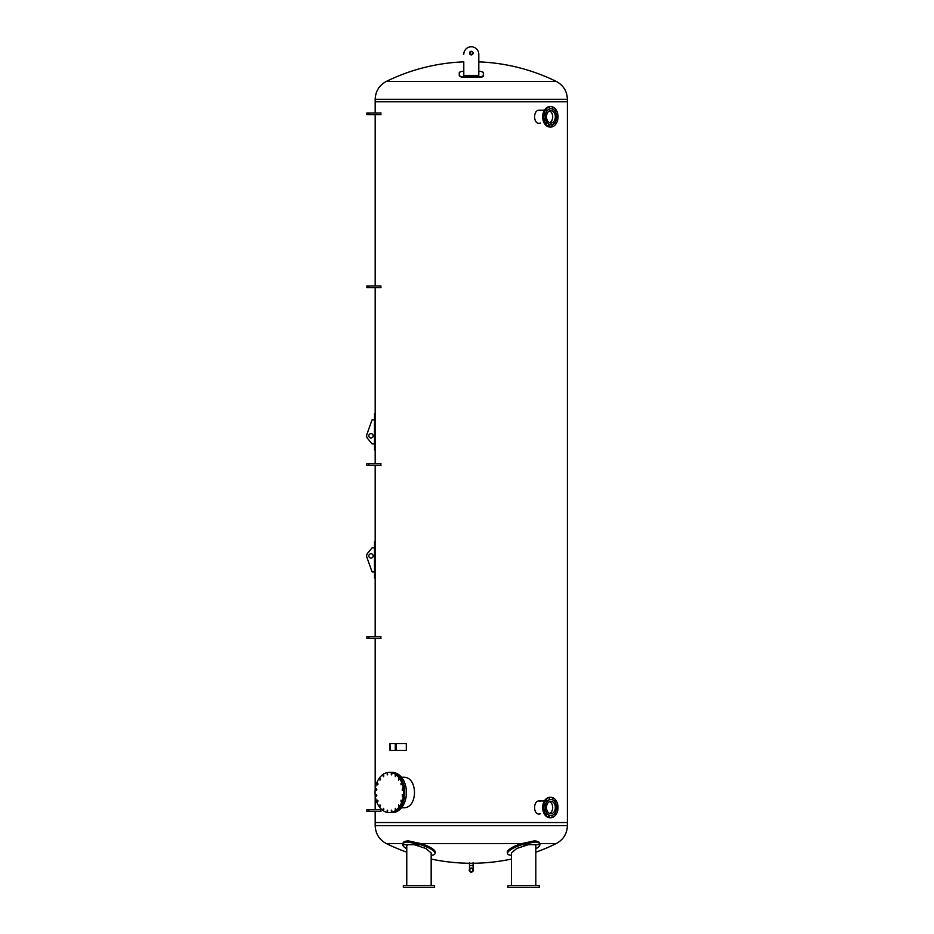<?xml version="1.0" encoding="UTF-8"?>
<svg xmlns="http://www.w3.org/2000/svg" width="934" height="934" viewBox="0 0 934 934"><rect width="100%" height="100%" fill="white"/><g stroke="black" fill="none" stroke-linecap="round" stroke-linejoin="round"><path stroke-width="1.4" d="M463.789 54.3A7.507 7.507 0 0 1 471.296 46.793A7.507 7.507 0 0 1 478.803 54.3L478.803 75.385L463.789 75.385L463.789 61.854A192.836 192.836 0 0 0 386.302 81.445L556.29 81.445C563.377 85.286 567.078 91.217 567.393 99.273L567.393 822.539L375.188 822.539L567.393 822.539L567.393 825.633L375.188 825.633L375.188 811.331M375.188 112.991L375.188 101.794L567.393 101.794L375.188 101.794L375.188 99.273L567.393 99.273M431.169 859.058A192.976 192.976 0 0 0 469.487 863.261L473.106 863.261A192.976 192.976 0 0 0 511.412 859.058M535.824 852.17A192.976 192.976 0 0 0 556.185 843.6L539.7 843.6M539.595 843.6C539.583 841.978 537.797 841.067 534.248 840.892L521.709 843.6L420.872 843.6L408.333 840.892C404.784 841.067 402.998 841.978 402.986 843.6M402.893 843.6L386.396 843.6C379.251 839.736 375.515 833.758 375.188 825.633M380.827 286.131L380.827 287.438M380.827 463.918L380.827 465.214M380.827 636.895L380.827 638.202M380.827 113.154L380.827 114.45M380.827 809.871L380.827 811.179M539.245 123.381C533.069 123.79 533.069 109.827 539.245 110.224L544.382 110.224M539.07 123.381L540.447 123.008M540.447 110.609L539.07 110.235M539.245 814.098C533.069 814.506 533.069 800.531 539.245 800.94L544.382 800.94M539.07 814.098L540.447 813.724M540.447 801.314L539.07 800.94M401.492 777.251L403.336 777.251C418.187 776.306 418.187 808.704 403.336 807.758L401.492 807.758M480.788 77.394L483.31 76.541L483.31 75.876L480.788 76.728A193.548 178.733 180 0 0 461.805 76.728L459.283 75.876L461.805 77.394A192.824 178.067 0 0 1 480.788 77.394L480.788 76.728M478.803 71.288A193.105 178.324 0 0 1 480.788 71.369L483.31 72.327L483.31 75.876M459.283 75.876L459.283 72.327L461.805 71.369A193.105 178.324 0 0 1 463.789 71.288M471.296 54.896A1.798 1.798 0 0 1 469.487 53.098A1.798 1.798 0 0 1 471.296 51.3A1.798 1.798 0 0 1 473.094 53.098A1.798 1.798 0 0 1 471.296 54.896M406.769 848.854A16.812 4.565 16.4 0 1 402.659 844.675C402.694 843.087 404.48 842.223 407.995 842.048L420.428 844.675A16.812 4.565 16.4 0 1 434.975 853.699L435.302 852.579A16.812 4.565 -163.6 0 0 420.872 843.6M434.975 853.699A16.812 4.565 16.4 0 1 431.169 855.357M406.769 885.502L406.769 845.807L407.726 844.675L402.659 844.675L403.044 843.087M407.726 844.675L414.229 844.675L425.834 848.469L431.169 852.94L431.169 885.502M403.348 885.502L403.348 887.3L434.59 887.3L434.59 885.502L403.348 885.502M521.709 843.6A16.812 4.565 163.6 0 0 507.279 852.579L507.606 853.699A16.812 4.565 -16.4 0 1 522.153 844.675L534.587 842.048C538.112 842.223 539.887 843.087 539.934 844.675A16.812 4.565 -16.4 0 1 535.824 848.854M539.548 843.087L539.934 844.675L534.867 844.675L535.824 845.807L535.824 885.502M511.412 855.357A16.812 4.565 -16.4 0 1 507.606 853.699M511.412 885.502L511.412 852.94L516.747 848.469L528.364 844.675L534.867 844.675M508.003 885.502L508.003 887.3L539.233 887.3L539.233 885.502L508.003 885.502M390.54 812.627A20.116 14.232 -90 0 0 390.599 812.627A20.116 14.232 -90 0 0 404.831 792.511A20.116 14.232 -90 0 0 390.599 772.383A20.116 14.232 -90 0 0 390.54 772.383M390.599 772.383L392.21 772.383A20.116 14.232 90 0 1 406.442 792.511A20.116 14.232 90 0 1 392.21 812.627L390.599 812.627M395.818 775.921L395.257 776.691L395.257 775.138L395.818 775.921M399.145 779.341L398.596 780.124L398.596 778.559L399.145 779.341M401.562 784.046L401.013 784.829L401.013 783.276L401.562 784.046M402.834 789.592L402.285 790.374L402.285 788.81L402.834 789.592M402.834 795.418L402.285 796.2L402.285 794.636L402.834 795.418M401.562 800.963L401.013 801.734L401.013 800.181L401.562 800.963M399.145 805.668L398.596 806.451L398.596 804.886L399.145 805.668M395.818 809.089L395.257 809.871L395.257 808.319L395.818 809.089M391.895 810.899L391.346 811.681L391.346 810.117L391.895 810.899M387.773 810.899L387.225 811.681L387.225 810.117L387.773 810.899M383.862 809.089L383.302 809.871L383.302 808.319L383.862 809.089M380.523 805.668L379.975 806.451L379.975 804.886L380.523 805.668M378.107 800.963L377.546 801.734L377.546 800.181L378.107 800.963M376.834 795.418L376.274 796.2L376.274 794.636L376.834 795.418M376.834 789.592L376.274 790.374L376.274 788.81L376.834 789.592M378.107 784.046L377.546 784.829L377.546 783.276L378.107 784.046M380.523 779.341L379.975 780.124L379.975 778.559L380.523 779.341M383.862 775.921L383.302 776.691L383.302 775.138L383.862 775.921M387.773 774.111L387.225 774.893L387.225 773.329L387.773 774.111M391.895 774.111L391.346 774.893L391.346 773.329L391.895 774.111M403.511 792.511A20.116 14.232 -90 0 0 389.28 772.383A20.116 14.232 -90 0 0 375.059 792.511A20.116 14.232 -90 0 0 389.28 812.627A20.116 14.232 -90 0 0 403.511 792.511M389.28 772.383L390.47 772.383A20.116 14.232 90 0 1 404.702 792.511A20.116 14.232 90 0 1 390.47 812.627L389.28 812.627M552.671 116.808A6.199 4.39 90 0 0 549.577 110.877A6.223 4.401 -90 0 1 552.694 116.808A6.223 4.401 -90 0 1 549.612 122.751A6.199 4.39 90 0 0 552.671 116.808M544.51 118.525L544.744 119.762L544.51 118.525M545.958 122.739L546.367 123.732L545.958 122.739M548.713 125.366L549.18 124.701L549.18 126.02L548.713 125.366M552.017 125.693L552.414 124.701L552.017 125.693M554.994 123.638L555.228 122.412L554.994 123.638M556.384 114.52L556.851 113.855L557.084 115.08L556.442 114.847M555.637 110.877L555.228 109.885L555.637 110.877M552.881 108.251L552.414 108.904L552.414 107.585L552.881 108.251M549.577 107.924L549.18 108.904L549.577 107.924M546.6 109.967L546.367 111.204L546.6 109.967M544.744 113.855L544.744 115.174L544.744 113.855M550.862 124.852A8.044 5.686 -90 0 1 550.791 124.852A8.044 5.686 -90 0 1 545.106 116.808A8.044 5.686 -90 0 1 550.791 108.753A8.044 5.686 -90 0 1 550.862 108.764M556.617 116.808A8.044 5.686 -90 0 1 550.92 124.852A8.044 5.686 -90 0 1 545.234 116.808A8.044 5.686 -90 0 1 550.92 108.753A8.044 5.686 -90 0 1 556.617 116.808M543.576 116.808A10.216 7.215 -90 0 1 550.791 106.593A10.216 7.215 -90 0 1 558.018 116.808A10.216 7.215 -90 0 1 550.791 127.012A10.216 7.215 -90 0 1 543.576 116.808M550.791 127.012L549.904 127.012A10.216 7.215 -90 0 1 542.689 116.808A10.216 7.215 -90 0 1 549.904 106.593L550.791 106.593M555.321 116.808A6.223 4.401 -90 0 1 550.92 123.031A6.223 4.401 -90 0 1 546.518 116.808A6.223 4.401 -90 0 1 550.92 110.586A6.223 4.401 -90 0 1 555.321 116.808M549.577 813.444A6.199 4.39 90 0 0 552.671 807.525A6.199 4.39 90 0 0 549.577 801.594A6.223 4.401 -90 0 1 552.694 807.525A6.223 4.401 -90 0 1 549.612 813.456M556.384 805.236L556.851 804.571L557.084 805.797L556.442 805.563M555.637 801.582L555.228 800.59L555.637 801.582M552.881 798.967L552.414 799.621L552.414 798.301L552.881 798.967M549.577 798.628L549.18 799.621L549.577 798.628M546.6 800.683L546.367 801.921L546.6 800.683M544.744 804.571L544.744 805.89L544.744 804.571M544.51 809.241L544.744 810.479L544.51 809.241M545.958 813.456L546.367 814.448L545.958 813.456M548.713 816.082L549.18 815.417L549.18 816.736L548.713 816.082M552.017 816.409L552.414 815.417L552.017 816.409M554.994 814.355L555.228 813.129L554.994 814.355M550.862 815.569A8.044 5.686 -90 0 1 550.791 815.569A8.044 5.686 -90 0 1 545.106 807.525A8.044 5.686 -90 0 1 550.791 799.469A8.044 5.686 -90 0 1 550.862 799.469M545.234 807.525A8.044 5.686 -90 0 1 550.92 799.469A8.044 5.686 -90 0 1 556.617 807.525A8.044 5.686 -90 0 1 550.92 815.569A8.044 5.686 -90 0 1 545.234 807.525M558.018 807.525A10.216 7.215 -90 0 1 550.791 817.729A10.216 7.215 -90 0 1 543.576 807.525A10.216 7.215 -90 0 1 550.791 797.309A10.216 7.215 -90 0 1 558.018 807.525M550.791 817.729L549.904 817.729A10.216 7.215 -90 0 1 542.689 807.525A10.216 7.215 -90 0 1 549.904 797.309L550.791 797.309M546.518 807.525A6.223 4.401 -90 0 1 550.92 801.29A6.223 4.401 -90 0 1 555.321 807.525A6.223 4.401 -90 0 1 550.92 813.747A6.223 4.401 -90 0 1 546.518 807.525M375.188 463.754L375.188 449.849L374.476 449.849L375.258 449.849L375.386 447.444L375.386 416.214L375.258 413.809L374.546 413.809L374.546 449.849M375.386 416.214L374.662 416.214L374.476 413.809L375.188 413.809L375.188 287.59M370.985 437.964A2.16 2.16 0 0 1 369.117 434.719A2.16 2.16 0 0 1 372.864 434.719A2.16 2.16 0 0 1 370.985 437.964M374.476 443.848L374.476 419.821L372.071 419.821L366.91 434.345A4.32 4.32 0 0 0 367.669 438.571L372.071 443.848L374.476 443.848L374.476 449.849M375.386 544.265L374.662 544.265L374.546 541.86L374.476 577.901L375.258 577.901L375.386 575.496L375.386 544.265L375.258 541.86L374.476 541.86L375.188 541.86L375.188 465.377M375.258 577.901L374.546 577.901M370.985 553.757A2.16 2.16 0 0 1 372.864 557.003A2.16 2.16 0 0 1 369.117 557.003A2.16 2.16 0 0 1 370.985 553.757M372.071 571.9L374.476 571.9L374.476 547.873L372.071 547.873L367.669 553.15A4.32 4.32 0 0 0 366.91 557.365L372.071 571.9M368.743 809.731L368.743 811.319M366.875 809.731L366.875 811.319L366.875 809.731L380.99 809.72M368.802 809.731L368.802 811.319L366.875 811.319M368.743 636.755L368.743 638.342M366.875 636.755L366.875 638.342L366.875 636.755L380.99 636.731M368.802 636.755L368.802 638.342L380.99 638.354M368.743 463.778L368.743 465.354M368.802 463.754L380.99 463.754M366.607 464.572L366.875 463.778L366.607 464.572M366.875 463.778L368.802 463.778L368.802 465.354L380.99 465.377M368.743 113.014L368.743 114.602M366.875 113.014L366.875 114.602L366.875 113.014L380.99 112.991M368.802 113.014L368.802 114.602L380.99 114.613M368.743 285.991L368.743 287.579M366.875 285.991L366.875 287.579L366.875 285.991L380.99 285.979M368.802 285.991L368.802 287.579L366.875 287.579M472.254 46.7L470.106 46.887M395.269 743.557L390.003 743.557L390.178 750.457L395.269 750.457L395.269 743.557L406.313 743.557L406.313 750.457L395.269 750.457M469.487 862.491L469.487 870.056M473.106 870.056L473.106 865.491L469.487 865.491L473.106 865.491L473.106 862.491M471.296 871.62A1.576 1.576 0 0 0 472.651 869.274A1.576 1.576 0 0 0 469.93 869.274A1.576 1.576 0 0 0 471.296 871.62M469.592 870.056A1.705 1.705 0 0 1 471.296 868.351A1.705 1.705 0 0 1 472.989 870.056A1.705 1.705 0 0 1 471.296 871.761A1.705 1.705 0 0 1 469.592 870.056M473.34 870.056A2.043 2.043 0 0 1 471.296 872.099A2.043 2.043 0 0 1 469.253 870.056A2.043 2.043 0 0 1 471.296 868.013A2.043 2.043 0 0 1 473.34 870.056M461.805 76.728L461.805 77.394M414.229 844.675L420.428 844.675M522.153 844.675L528.364 844.675M375.386 447.444L374.662 447.444M375.386 575.496L374.662 575.496M396.121 743.557L396.121 750.457M386.302 81.445C379.216 85.286 375.515 91.217 375.188 99.273M556.29 81.445A192.836 192.836 0 0 0 478.803 61.854M556.185 843.6C563.342 839.736 567.078 833.758 567.393 825.633M386.396 843.6A192.976 192.976 0 0 0 406.769 852.17M375.188 809.72L375.188 795.301M375.188 789.709L375.188 638.354M375.188 636.731L375.188 577.901M375.188 285.979L375.188 114.613M374.476 419.821L374.476 413.809M374.476 541.86L374.476 547.873M374.476 571.9L374.476 577.901M380.99 811.331L368.802 811.331M366.875 638.342L368.802 638.342M366.875 465.354L368.802 465.354M366.875 114.602L368.802 114.602M380.99 287.59L368.802 287.59M472.3 54.592L472.3 51.604M470.281 54.592L470.281 51.604M390.003 743.557L390.003 750.457"/></g></svg>
